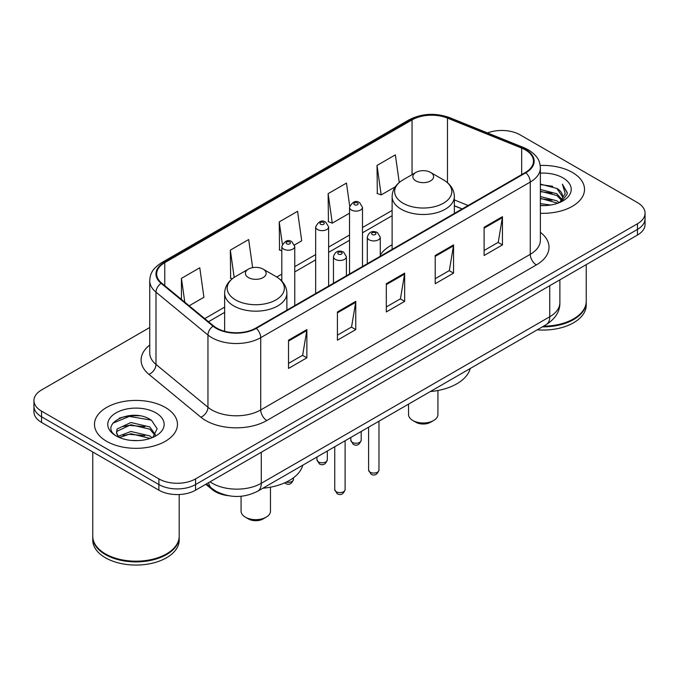 <?xml version="1.0" encoding="UTF-8"?>
<svg xmlns="http://www.w3.org/2000/svg" width="679" height="679" viewBox="0 0 679 679"><rect width="100%" height="100%" fill="white"/><g stroke="black" fill="none" stroke-linecap="round" stroke-linejoin="round"><path stroke-width="1.02" d="M392.114 244.763A45.807 26.447 0 0 0 380.274 254.99M462.093 208.988L454.353 205.856M228.322 495.678A25.929 14.972 180 0 1 212.23 489.593L205.788 484.28M139.433 415.803A34.578 19.963 0 0 0 119.198 418.213M149.745 327.507L41.546 389.967A25.929 14.972 0 0 0 33.95 400.559L33.95 411.847A25.929 14.972 0 0 0 41.546 422.431L158.894 490.187A25.929 14.972 0 0 0 195.569 490.187L637.454 235.061A25.929 14.972 0 0 0 645.05 224.477L645.05 218.833A25.929 14.972 0 0 1 637.454 229.417A25.929 14.972 0 0 0 645.05 218.833L645.05 213.181A25.929 14.972 0 0 0 637.454 202.597L520.106 134.849A25.929 14.972 0 0 0 487.488 132.94M33.95 400.559A25.929 14.972 0 0 0 41.546 411.143L158.894 478.89A25.929 14.972 0 0 0 195.569 478.89L195.569 484.543L637.454 229.417L195.569 484.543A25.929 14.972 0 0 1 158.894 484.543A25.929 14.972 0 0 0 195.569 484.543L195.569 490.187M41.546 411.143L41.546 416.787L158.894 484.543L41.546 416.787A25.929 14.972 0 0 1 33.95 406.203A25.929 14.972 0 0 0 41.546 416.787L41.546 422.431M572.363 172.432A41.487 23.952 0 0 0 540.204 165.464A41.487 23.952 0 0 1 572.363 172.432A41.487 23.952 0 0 1 584.517 189.365A41.487 23.952 0 0 0 572.363 172.432M165.311 407.434A41.487 23.952 0 0 0 120.098 402.248A41.487 23.952 0 0 0 94.483 424.375A41.487 23.952 0 0 0 106.637 441.316A41.487 23.952 0 0 0 151.85 446.502A41.487 23.952 0 0 0 177.465 424.375A41.487 23.952 0 0 0 165.311 407.434A41.487 23.952 0 0 0 120.098 402.248A41.487 23.952 0 0 0 94.483 424.375A41.487 23.952 0 0 0 106.637 441.316A41.487 23.952 0 0 0 151.85 446.502A41.487 23.952 0 0 0 177.465 424.375A41.487 23.952 0 0 0 165.311 407.434M525.359 149.881A27.661 15.965 180 0 1 533.465 161.169A27.661 15.965 180 0 1 525.359 172.466L255.83 328.076A27.661 15.965 180 0 1 213.613 325.945L161.661 283.109A27.661 15.965 180 0 1 156.654 273.951A27.661 15.965 180 0 1 164.759 262.654L412.051 119.886A27.661 15.965 180 0 1 447.469 118.095L521.667 148.09A27.661 15.965 180 0 1 525.359 149.881M525.852 149.592A28.348 16.372 0 0 0 522.066 147.759L447.868 117.764A28.348 16.372 0 0 0 411.559 119.597L164.267 262.374A28.348 16.372 0 0 0 161.093 283.338L213.045 326.175A28.348 16.372 0 0 0 256.314 328.356L525.852 172.746A28.348 16.372 0 0 0 525.852 149.592M288.524 340.179L288.524 368.408L306.866 357.825L306.866 329.595L288.524 340.179M288.524 363.401L302.647 355.244L306.789 330.529A6.917 3.989 -120 0 0 306.866 329.595M302.528 355.321L306.866 357.825M337.421 311.95L337.421 340.179L355.754 329.595L355.754 301.366L337.421 311.95M337.421 335.171L351.544 327.023L355.686 302.299A6.917 3.989 -120 0 0 355.754 301.366M351.416 327.091L355.754 329.595M484.11 227.261L484.11 255.491L502.443 244.907L502.443 216.677L484.11 227.261M484.11 250.483L498.233 242.335L502.367 217.611A6.917 3.989 -120 0 0 502.443 216.677M498.106 242.403L502.443 244.907M435.214 255.491L435.214 283.72L453.547 273.136L453.547 244.907L435.214 255.491M435.214 278.713L449.337 270.565L453.47 245.84A6.917 3.989 -120 0 0 453.547 244.907M449.209 270.632L453.547 273.136M386.317 283.72L386.317 311.95L404.65 301.366L404.65 273.136L386.317 283.72M386.317 306.942L400.44 298.794L404.582 274.07A6.917 3.989 -120 0 0 404.65 273.136M400.313 298.862L404.65 301.366M540.382 213.274A41.487 23.952 0 0 0 584.517 189.365A41.487 23.952 0 0 1 540.382 213.274M195.569 478.89L637.454 223.773A25.929 14.972 0 0 0 645.05 213.181M189.169 305.788L203.921 297.266L199.779 267.772L181.446 278.356L181.446 299.422M349.693 206.06L346.468 183.084L328.135 193.668L328.424 221.727M399.244 182.481L395.365 154.854L377.023 165.438L377.32 193.498M252.622 267.645L248.675 239.543L230.342 250.127L230.639 278.186M294.533 244.949L301.714 240.807L297.572 211.313L279.239 221.897L279.536 249.957M281.802 250.806L279.239 249.847M279.239 221.897L282.362 244.143M328.135 193.668L332.269 223.162L349.515 213.206M332.269 223.162L328.135 221.617M377.023 165.438L381.165 194.932L395.246 186.81M381.165 194.932L377.023 193.388M232.243 278.789L230.342 278.076M230.342 250.127L234.17 277.397M181.446 278.356L184.79 302.18M543.556 326.175A43.218 24.953 0 0 0 573.585 318.867A43.218 24.953 0 0 0 586.24 301.23L586.24 264.632M543.37 326.276A42.785 24.699 0 0 0 573.28 319.045A42.785 24.699 0 0 0 573.432 318.96M542.334 326.879A43.218 24.953 0 0 0 586.24 301.934A43.218 24.953 0 0 0 586.24 301.578M537.216 329.833A43.218 24.953 0 0 0 586.24 305.109L586.24 301.934M540.382 203.607L550.677 205.024M540.382 205.372L545.008 205.593M540.382 196.554L556.839 200.797L559.233 202.681M540.382 198.319L557.79 203.225M540.382 189.492L556.839 193.736L561.889 199.363M540.382 191.257L556.839 195.501L561.44 200.203M559.335 202.639A19.538 11.28 0 0 0 562.568 196.426A19.538 11.28 0 0 0 556.839 188.448L562.551 196.851M540.382 205.567A28.187 16.271 0 0 0 562.959 200.874A28.187 16.271 0 0 0 562.959 177.864A28.187 16.271 0 0 0 540.382 173.162M556.839 188.448L540.382 184.119M561.244 201.782L567.058 194.347L567.245 192.607L562.399 184.213L565.225 193.6L559.649 202.503M562.399 184.213L567.237 192.938M540.382 184.595L552.689 186.275M540.382 191.656L552.103 193.159M540.382 198.709L552.103 200.22M408.537 404.124L408.537 414.496A14.692 8.488 0 0 0 412.84 420.496L415.896 422.262A10.372 5.992 0 0 0 430.571 422.262L433.626 420.496A14.692 8.488 0 0 0 437.93 414.496L437.93 390.493M415.896 422.262L412.84 420.496A14.692 8.488 0 0 0 433.626 420.496M415.896 180.894A10.372 5.992 0 0 0 430.571 180.894A10.372 5.992 0 0 0 430.571 172.424L443.446 179.859A28.586 16.5 0 0 1 443.446 203.199A28.586 16.5 0 0 1 403.02 203.199A28.586 16.5 0 0 1 403.02 179.859C395.984 184.043 392.343 189.594 392.114 196.52A31.115 17.968 0 0 0 401.23 209.225A31.115 17.968 0 0 0 435.137 213.121A31.115 17.968 0 0 0 454.353 196.52C454.124 189.594 450.483 184.043 443.446 179.859L430.571 172.424A10.372 5.992 0 0 0 415.896 172.424A10.372 5.992 0 0 0 415.896 180.894M430.359 391.528A47.538 27.449 0 0 0 470.233 368.502M241.07 496.264L241.07 511.185A14.692 8.488 0 0 0 245.374 517.177L248.429 518.943A10.372 5.992 0 0 0 263.104 518.943L266.16 517.177A14.692 8.488 0 0 0 270.463 511.185L270.463 487.174M248.429 518.943L245.374 517.177A14.692 8.488 0 0 0 266.16 517.177M248.429 277.584A10.372 5.992 0 0 0 263.104 277.584A10.372 5.992 0 0 0 263.104 269.113L275.98 276.548A28.586 16.5 0 0 1 275.98 299.889A28.586 16.5 0 0 1 235.554 299.889A28.586 16.5 0 0 1 235.554 276.548C228.517 280.733 224.876 286.283 224.647 293.209A31.115 17.968 0 0 0 233.763 305.915A31.115 17.968 0 0 0 267.679 309.802A31.115 17.968 0 0 0 286.886 293.209C286.657 286.283 283.016 280.733 275.98 276.548L263.104 269.113A10.372 5.992 0 0 0 248.429 269.113A10.372 5.992 0 0 0 248.429 277.584M262.9 488.209A47.538 27.449 0 0 0 302.766 465.191M166.38 553.971A42.785 24.699 0 0 1 166.228 554.056A42.785 24.699 0 0 1 105.72 554.056L105.415 553.877A43.218 24.953 0 0 0 166.533 553.877A43.218 24.953 0 0 0 179.188 536.232L179.188 494.524M92.76 536.588A43.218 24.953 0 0 0 92.76 536.945A43.218 24.953 0 0 0 105.415 554.582A43.218 24.953 0 0 0 152.512 559.997A43.218 24.953 0 0 0 179.188 536.945A43.218 24.953 0 0 0 179.188 536.588M92.76 536.945L92.76 540.119A43.218 24.953 0 0 0 105.415 557.765A43.218 24.953 0 0 0 152.512 563.171A43.218 24.953 0 0 0 179.188 540.119L179.188 536.945M131.251 440.416L137.837 440.612M118.333 436.283L130.92 431.479L149.787 435.893L152.079 437.726M119.487 437.488L130.92 433.72L150.203 438.422M118.528 437.157L116.508 432.421A19.538 11.28 0 0 0 119.665 437.641M116.508 432.421L117.102 429.001L130.92 422.516L149.787 426.93L155.406 434.687M116.559 432.693L117.102 431.241L130.92 424.757L149.787 429.17L154.965 435.264M152.741 437.454L157.155 428.78L151.57 420.369C131.802 406.152 96.656 424.884 116.949 436.368L117.051 436.436M155.898 412.866A28.187 16.271 0 0 0 116.041 412.866A28.187 16.271 0 0 0 116.041 435.884A28.187 16.271 0 0 0 155.898 435.884A28.187 16.271 0 0 0 155.898 412.866M92.76 452.002L92.76 536.232A43.218 24.953 0 0 0 105.415 553.877L105.72 554.056M112.833 423.195L129.375 416.405L151.188 420.114M123.171 426.497L129.375 425.368L144.95 426.701M123.171 435.46L129.375 434.331L144.95 435.663M118.222 436.139L118.698 435.918M212.23 488.71L212.23 489.593M210.049 481.818A34.578 19.963 0 0 0 212.374 483.304A34.578 19.963 0 0 0 261.271 483.304L549.752 316.753A34.578 19.963 0 0 0 559.878 302.639C560.133 311.22 555.558 318.561 546.171 324.664L257.689 491.223A17.289 9.981 60 0 0 261.271 483.304L261.271 452.248M549.752 285.698L549.752 316.753A17.289 9.981 60 0 1 546.171 324.664M208.648 482.633A17.289 11.56 129.5 0 0 211.661 488.252L206.408 483.923M637.454 235.061L637.454 223.773M158.894 490.187L158.894 478.89M540.382 232.303A43.218 24.953 180 0 1 536.368 264.912L266.83 420.53A8.64 4.991 60 0 1 260.719 409.946L530.257 254.328A34.578 19.963 0 0 0 540.382 240.213L540.382 167.942A34.578 19.963 180 0 1 530.257 182.057A8.64 4.991 -120 0 0 525.852 172.746M266.83 420.53A43.218 24.953 180 0 1 205.712 420.53A43.218 24.953 180 0 1 200.865 417.195L148.913 374.358A43.218 24.953 180 0 1 149.745 345.076M211.823 409.946A34.578 19.963 0 0 0 260.719 409.946L260.719 337.675A34.578 19.963 180 0 1 207.952 335.01L155.992 292.174A34.578 19.963 180 0 1 149.745 280.724L149.745 352.995A34.578 19.963 0 0 0 155.992 364.436L207.952 407.281A34.578 19.963 0 0 0 211.823 409.946M540.382 167.942C539.822 162.001 539.27 157.061 528.466 149.872L523.916 147.666A8.64 4.049 112 0 0 522.066 147.759M523.916 147.666L449.719 117.671C435.4 112.604 421.812 113.342 408.953 119.877A8.64 4.991 60 0 1 411.559 119.597M164.267 262.374A8.64 4.991 -120 0 0 161.661 262.654C151.179 269.529 150.22 274.698 149.745 280.724M161.093 283.338A8.64 5.78 129.5 0 0 155.992 292.174L155.992 364.436A8.64 5.78 -50.5 0 1 148.913 374.358M449.719 117.671A8.64 4.049 112 0 0 447.868 117.764M213.045 326.175A8.64 5.78 129.5 0 0 207.952 335.01L207.952 407.281A8.64 5.78 -50.5 0 1 200.865 417.195M256.314 328.356A8.64 4.991 60 0 1 260.719 337.675L530.257 182.057L530.257 254.328A8.64 4.991 60 0 0 536.368 264.912M164.759 262.654L164.759 285.664M521.667 148.09L521.667 174.596M447.469 118.095L447.469 182.693M468.145 205.499L454.353 199.915M412.051 119.886L412.051 174.647M392.114 210.439L362.484 227.541M349.515 235.027L328.628 247.088M315.659 254.574L294.762 266.643M281.802 274.129L276.777 277.024M224.647 307.12L204.735 318.621M386.317 284.62L404.582 274.07M435.214 256.39L453.47 245.84M484.11 228.161L502.367 217.611M337.421 312.849L355.686 302.299M288.524 341.079L306.789 330.529M378.975 470.072C377.269 474.74 374.613 476.106 371.014 474.171L368.604 470.072A5.186 2.996 0 0 0 370.123 472.194A5.186 2.996 0 0 0 375.776 472.839A5.186 2.996 0 0 0 378.975 470.072L378.975 421.192M369.206 239.823A6.484 3.743 180 0 1 367.305 237.175C368.96 231.862 372.355 230.317 377.473 232.549L380.274 237.175A6.484 3.743 180 0 1 376.268 240.638A6.484 3.743 180 0 1 369.206 239.823M375.317 232.77A2.164 1.248 0 0 0 372.262 232.77A2.164 1.248 0 0 0 372.262 234.535A2.164 1.248 0 0 0 375.317 234.535A2.164 1.248 0 0 0 375.317 232.77M345.11 489.627C343.404 494.287 340.756 495.653 337.157 493.718L334.739 489.627A5.186 2.996 0 0 0 336.258 491.74A5.186 2.996 0 0 0 341.91 492.385A5.186 2.996 0 0 0 345.11 489.627L345.11 440.747M335.341 259.37A6.484 3.743 180 0 1 333.448 256.73C335.103 251.408 338.49 249.864 343.616 252.104L346.409 256.73A6.484 3.743 180 0 1 342.411 260.184A6.484 3.743 180 0 1 335.341 259.37M341.452 252.316A2.164 1.248 0 0 0 338.397 252.316A2.164 1.248 0 0 0 338.397 254.082A2.164 1.248 0 0 0 341.452 254.082A2.164 1.248 0 0 0 341.452 252.316M352.333 442.377A5.186 2.996 0 0 0 357.986 443.022A5.186 2.996 0 0 0 361.186 440.255C359.48 444.923 356.831 446.29 353.233 444.355L350.814 440.255A5.186 2.996 0 0 0 352.333 442.377M362.484 266.499L362.484 207.358A6.484 3.743 180 0 1 358.487 210.821A6.484 3.743 180 0 1 351.416 210.006A6.484 3.743 180 0 1 349.515 207.358L349.515 273.985M354.472 204.71A2.164 1.248 0 0 0 357.527 204.71A2.164 1.248 0 0 0 357.527 202.953A2.164 1.248 0 0 0 354.472 202.953A2.164 1.248 0 0 0 354.472 204.71M318.476 461.924A5.186 2.996 0 0 0 324.129 462.569A5.186 2.996 0 0 0 327.329 459.802C325.623 464.47 322.966 465.836 319.368 463.901L316.957 459.802A5.186 2.996 0 0 0 318.476 461.924M328.628 286.046L328.628 226.913A6.484 3.743 180 0 1 324.621 230.368A6.484 3.743 180 0 1 317.56 229.553A6.484 3.743 180 0 1 315.659 226.913L315.659 293.532M320.615 224.265A2.164 1.248 0 0 0 323.671 224.265A2.164 1.248 0 0 0 323.671 222.5A2.164 1.248 0 0 0 320.615 222.5A2.164 1.248 0 0 0 320.615 224.265M286.292 482.115A5.186 2.996 0 0 0 293.472 479.357C291.758 484.017 289.11 485.383 285.511 483.448L284.688 482.854M294.762 305.592L294.762 246.46A6.484 3.743 180 0 1 290.765 249.914A6.484 3.743 180 0 1 283.695 249.108A6.484 3.743 180 0 1 281.802 246.46L281.802 281.081M286.75 243.812A2.164 1.248 0 0 0 289.814 243.812A2.164 1.248 0 0 0 289.814 242.047A2.164 1.248 0 0 0 286.75 242.047A2.164 1.248 0 0 0 286.75 243.812M257.689 491.223C243.778 498.208 229.867 498.208 215.956 491.223L211.661 488.252M559.878 302.639L559.878 279.85M408.953 119.877L161.661 262.654M392.114 215.701L362.484 232.804M349.515 240.29L328.628 252.35M315.659 259.836L294.762 271.906M281.802 279.392L280.724 280.011M224.647 312.382L208.487 321.719M462.221 208.92L454.353 205.737M454.353 213.461L454.353 196.52M392.114 249.388L392.114 196.52M415.896 172.424L403.02 179.859M286.886 310.15L286.886 293.209M224.647 331.276L224.647 293.209M248.429 269.113L235.554 276.548M368.604 470.072L368.604 427.184M367.305 263.715L367.305 237.175M380.274 256.229L380.274 237.175M334.739 489.627L334.739 446.731M333.448 283.262L333.448 256.73M346.409 275.776L346.409 256.73M361.186 440.255L361.186 431.462M362.484 207.358L359.692 202.732C355.932 200.016 352.537 201.561 349.515 207.358M350.814 440.255L350.814 437.454M327.329 459.802L327.329 451.009M328.628 226.913L325.835 222.288C322.067 219.572 318.68 221.108 315.659 226.913M316.957 459.802L316.957 457.001M293.472 479.357L293.472 477.795M294.762 246.46L291.97 241.834C288.21 239.118 284.824 240.663 281.802 246.46"/></g></svg>
